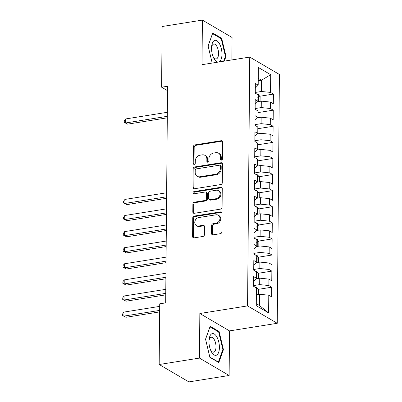 <?xml version="1.0" encoding="UTF-8"?>
<svg xmlns="http://www.w3.org/2000/svg" width="402" height="402" viewBox="0 0 402 402"><rect width="100%" height="100%" fill="white"/><g stroke="black" fill="none" stroke-linecap="round" stroke-linejoin="round"><path stroke-width="0.6" d="M221.477 160.102A1.166 0.975 -59.6 0 0 222.512 158.835L222.658 142.047A1.663 1.387 -59.6 0 0 222.035 140.846A1.663 1.387 -59.6 0 0 221.206 140.7L194.859 144.901A1.663 1.387 -59.6 0 0 193.382 146.715L193.231 163.498A1.166 0.975 -59.6 0 0 195.282 163.172L195.302 161.001A5.321 4.447 -59.6 0 1 200.03 155.202L202.226 154.85A5.321 4.447 -59.6 0 1 204.874 155.318A5.321 4.447 -59.6 0 1 206.864 159.157L206.849 161.333A1.166 0.975 -59.6 0 0 208.899 161.006L208.914 158.83A5.321 4.447 -59.6 0 1 213.643 153.031L215.839 152.68A5.321 4.447 -59.6 0 1 218.487 153.147A5.321 4.447 -59.6 0 1 220.482 156.991L220.462 159.162A1.166 0.975 -59.6 0 0 221.477 160.102M211.552 233.507A1.663 1.387 -59.6 0 0 212.176 234.708A1.663 1.387 -59.6 0 0 213.005 234.853L220.396 233.673A1.663 1.387 -59.6 0 0 221.874 231.859L222.035 213.221A1.663 1.387 -59.6 0 0 221.412 212.02A1.663 1.387 -59.6 0 0 220.587 211.874L194.236 216.07A1.663 1.387 -59.6 0 0 192.759 217.884L192.598 236.527A1.663 1.387 -59.6 0 0 193.221 237.728A1.663 1.387 -59.6 0 0 194.045 237.873L202.975 236.451A1.663 1.387 -59.6 0 0 204.452 234.637L204.523 226.658A1.663 1.387 -59.6 0 0 203.899 225.457A1.663 1.387 -59.6 0 0 203.075 225.311L198.643 226.019A4.447 3.718 -59.6 0 1 196.432 225.628A4.447 3.718 -59.6 0 1 194.955 221.135A4.447 3.718 -59.6 0 1 198.719 217.567L216.065 214.804A4.447 3.718 -59.6 0 1 218.276 215.191A4.447 3.718 -59.6 0 1 219.758 219.683A4.447 3.718 -59.6 0 1 215.995 223.251L213.1 223.713A1.663 1.387 -59.6 0 0 211.623 225.527L211.552 233.507L212.356 233.974A1.663 1.387 -59.6 0 0 212.628 234.858M199.452 358.087L229.13 375.483L229.522 330.901L199.839 313.505L199.452 358.087L159.182 364.503L159.715 303.827L165.679 302.877L167.569 86.244L161.604 87.194L167.533 90.666M199.839 313.505L247.567 305.897L249.737 57.074L279.415 74.47L277.244 323.293L247.567 305.897M231.884 59.923L232.08 37.497L202.402 20.1L202.01 64.682L249.737 57.074M202.402 20.1L162.132 26.517L161.604 87.194M220.824 184.543A1.663 1.387 -59.6 0 0 222.301 182.729L222.467 164.086A1.663 1.387 -59.6 0 0 221.844 162.885A1.663 1.387 -59.6 0 0 221.015 162.74L194.663 166.941A1.663 1.387 -59.6 0 0 193.186 168.755L193.025 187.397A1.663 1.387 -59.6 0 0 193.648 188.593A1.663 1.387 -59.6 0 0 194.473 188.739L220.824 184.543M222.251 188.654L222.09 207.296A1.663 1.387 -59.6 0 1 220.613 209.105L194.261 213.306A1.663 1.387 -59.6 0 1 193.432 213.16A1.663 1.387 -59.6 0 1 192.809 211.96L192.88 203.985A1.663 1.387 -59.6 0 1 194.357 202.171L205.045 200.467A1.663 1.387 -59.6 0 0 206.522 198.653L206.568 193.362A1.663 1.387 -59.6 0 0 205.945 192.161A1.663 1.387 -59.6 0 0 205.12 192.015L193.99 193.789A1.166 0.975 -59.6 0 1 194.01 191.578L220.804 187.307A1.663 1.387 -59.6 0 1 221.628 187.453A1.663 1.387 -59.6 0 1 222.251 188.654M259.617 96.274L273.4 94.078L270.551 92.41L270.707 74.707L258.355 67.466L258.2 85.169L255.35 83.5L255.27 93.158L258.114 94.827L258.059 101.264L255.21 99.595L255.129 109.249L257.973 110.922L257.918 117.359L255.069 115.691L254.989 125.344L257.833 127.012L257.777 133.454L254.928 131.786L254.848 141.439L257.692 143.107L257.637 149.549L254.788 147.876L254.707 157.534L257.551 159.202L257.496 165.639L254.652 163.971L254.566 173.629L257.411 175.297L257.355 181.734L254.511 180.066L254.426 189.724L257.275 191.392L257.215 197.829L254.371 196.161L254.285 205.819L257.134 207.487L257.074 213.924L254.23 212.256L254.144 221.914L256.994 223.582L256.933 230.019L254.089 228.351L254.004 238.009L256.853 239.677L256.793 246.114L253.948 244.446L253.863 254.104L256.712 255.772L256.657 262.21L253.808 260.541L253.722 270.199L256.571 271.868L256.516 278.305L253.667 276.636L253.582 286.289L256.431 287.963L256.275 305.666L268.626 312.907L259.511 305.535L259.607 294.269L256.37 294.787M273.4 94.078L273.315 103.736L270.471 102.063L270.41 108.505L261.24 107.575L255.134 108.545M257.958 112.61L273.259 110.173L270.41 108.505M273.259 110.173L273.174 119.831L270.33 118.158L270.27 124.6L261.099 123.67L254.994 124.64M257.818 128.705L273.119 126.268L270.27 124.6M273.119 126.268L273.033 135.921L270.189 134.253L270.129 140.69L260.958 139.76L254.853 140.735M257.677 144.8L272.978 142.363L270.129 140.69M272.978 142.363L272.893 152.016L270.049 150.348L269.988 156.785L260.818 155.855L254.712 156.83M257.536 160.895L272.837 158.458L269.988 156.785M272.837 158.458L272.752 168.111L269.908 166.443L269.853 172.88L260.677 171.95L254.572 172.925M258.913 176.749L272.697 174.548L269.853 172.88M272.697 174.548L272.611 184.206L269.767 182.538L269.712 188.975L260.536 188.046L254.431 189.02M258.772 192.844L272.556 190.643L269.712 188.975M272.556 190.643L272.476 200.302L269.626 198.633L269.571 205.07L260.395 204.141L254.29 205.115M258.632 208.934L272.415 206.739L269.571 205.07M272.415 206.739L272.335 216.397L269.486 214.728L269.43 221.165L260.255 220.236L254.149 221.211M258.491 225.03L272.275 222.834L269.43 221.165M272.275 222.834L272.194 232.492L269.345 230.823L269.29 237.26L260.114 236.331L254.009 237.306M258.35 241.125L272.134 238.929L269.29 237.26M272.134 238.929L272.053 248.587L269.204 246.918L269.149 253.355L259.973 252.426L253.868 253.396M258.21 257.22L271.993 255.024L269.149 253.355M271.993 255.024L271.913 264.682L269.064 263.014L269.008 269.451L259.833 268.521L253.727 269.491M258.069 273.315L271.858 271.119L269.008 269.451M271.858 271.119L271.772 280.777L268.923 279.104L268.868 285.546L259.692 284.616L253.587 285.586M257.928 289.41L271.717 287.214L268.868 285.546M271.717 287.214L271.631 296.872L268.782 295.199L268.626 312.907M253.627 281.154L256.516 278.305M268.782 295.199L259.607 294.269M253.768 265.064L256.657 262.21M259.692 284.616L259.747 278.174L256.069 278.762M268.923 279.104L259.747 278.174M253.908 248.969L256.793 246.114M259.833 268.521L259.888 262.084L256.21 262.667M269.064 263.014L259.888 262.084M254.049 232.874L256.933 230.019M259.973 252.426L260.029 245.989L256.345 246.572M269.204 246.918L260.029 245.989M254.19 216.778L257.074 213.924M260.114 236.331L260.169 229.894L256.486 230.482M269.345 230.823L260.169 229.894M254.33 200.683L257.215 197.829M260.255 220.236L260.31 213.799L256.627 214.387M269.486 214.728L260.31 213.799M254.471 184.588L257.355 181.734M260.395 204.141L260.451 197.704L256.767 198.292M269.626 198.633L260.451 197.704M254.612 168.493L257.496 165.639M260.536 188.046L260.591 181.609L256.908 182.196M269.767 182.538L260.591 181.609M254.752 152.398L257.637 149.549M260.677 171.95L260.732 165.513L257.049 166.101M269.908 166.443L260.732 165.513M254.893 136.303L257.777 133.454M260.818 155.855L260.873 149.418L257.19 150.006M270.049 150.348L260.873 149.418M255.034 120.208L257.918 117.359M260.958 139.76L261.014 133.323L257.33 133.911M270.189 134.253L261.014 133.323M255.169 104.113L258.059 101.264M261.099 123.67L261.154 117.228L257.471 117.816M270.33 118.158L261.154 117.228M255.31 88.023L258.2 85.169M261.24 107.575L261.295 101.133L257.612 101.721M270.471 102.063L261.295 101.133M159.182 364.503L188.865 381.9L229.13 375.483M229.522 330.901L277.244 323.293M256.295 303.651L259.511 305.535M258.24 80.727L261.476 80.214L258.26 78.325M270.551 92.41L261.38 91.48L255.275 92.45M261.38 91.48L261.476 80.214L270.707 74.707M224.301 61.129L225.984 56.406L221.653 38.255L212.713 33.019L208.105 45.928L212.196 63.059M219.09 331.499L210.156 326.263L205.548 339.172L209.884 357.323L218.819 362.564L223.427 349.65L219.09 331.499L218.14 331.65M221.371 160.117A1.166 0.975 -59.6 0 1 221.266 159.629L221.281 157.458A5.321 4.447 -59.6 0 0 219.286 153.614L218.487 153.147M204.874 155.318L205.673 155.785A5.321 4.447 -59.6 0 1 207.668 159.629L207.648 161.8A1.166 0.975 -59.6 0 0 207.759 162.282M222.386 141.167A1.663 1.387 -59.6 0 0 222.01 141.172L195.658 145.373A1.663 1.387 -59.6 0 0 194.181 147.187L194.035 163.971A1.166 0.975 -59.6 0 0 194.141 164.453M222.195 163.202A1.663 1.387 -59.6 0 0 221.819 163.212L195.467 167.413A1.663 1.387 -59.6 0 0 193.99 169.222L193.829 187.865A1.663 1.387 -59.6 0 0 194.096 188.749M220.402 166.152A1.166 0.975 -59.6 0 0 219.386 165.207L196.256 168.895A1.166 0.975 -59.6 0 0 195.221 170.167L195.201 172.453A5.321 4.447 -59.6 0 0 197.196 176.297A5.321 4.447 -59.6 0 0 199.844 176.764L215.653 174.242A5.321 4.447 -59.6 0 0 220.381 168.443L220.402 166.152L221.206 166.624A1.166 0.975 -59.6 0 0 220.768 165.78L219.964 165.312M197.196 176.297L198 176.769A5.321 4.447 -59.6 0 0 200.643 177.232L199.844 176.764M221.206 166.624L221.185 168.91A5.321 4.447 -59.6 0 1 216.457 174.714L200.643 177.232M205.945 192.161L206.749 192.628A1.663 1.387 -59.6 0 1 207.372 193.829L207.326 199.126A1.663 1.387 -59.6 0 1 205.844 200.935L195.161 202.638A1.663 1.387 -59.6 0 0 193.684 204.452L193.613 212.432A1.663 1.387 -59.6 0 0 193.885 213.316M221.979 187.769A1.663 1.387 -59.6 0 0 221.602 187.774L194.814 192.045A1.166 0.975 -59.6 0 0 193.885 193.799M216.135 198.699A4.447 3.718 -59.6 0 0 219.899 195.131A4.447 3.718 -59.6 0 0 218.417 190.638A4.447 3.718 -59.6 0 0 216.206 190.246L210.095 191.221A1.663 1.387 -59.6 0 0 208.618 193.035L208.573 198.327A1.663 1.387 -59.6 0 0 209.196 199.528A1.663 1.387 -59.6 0 0 210.02 199.673L216.135 198.699L216.934 199.171A4.447 3.718 -59.6 0 0 220.703 195.598A4.447 3.718 -59.6 0 0 219.221 191.106L218.417 190.638M209.196 199.528L209.995 200A1.663 1.387 -59.6 0 0 210.824 200.146L210.02 199.673M216.934 199.171L210.824 200.146M218.276 215.191L219.08 215.663A4.447 3.718 -59.6 0 1 220.562 220.155A4.447 3.718 -59.6 0 1 216.794 223.723L213.904 224.185A1.663 1.387 -59.6 0 0 212.427 225.999L212.356 233.974M196.432 225.628L197.236 226.1A4.447 3.718 -59.6 0 0 199.447 226.487L198.643 226.019M204.251 225.773A1.663 1.387 -59.6 0 0 203.874 225.783L199.447 226.487M221.768 212.336A1.663 1.387 -59.6 0 0 221.386 212.341L195.04 216.542A1.663 1.387 -59.6 0 0 193.563 218.356L193.397 236.999A1.663 1.387 -59.6 0 0 193.669 237.878M225.331 56.511L225.984 56.406M220.703 38.406L221.653 38.255M222.768 349.755L223.427 349.65M260.079 101.329L260.119 97.078L258.526 94.53A4.487 1.397 -179.5 0 0 256.627 93.952M167.343 112.299L125.63 118.947L125.595 122.972L127.6 124.148L167.292 117.821M257.697 99.199C258.566 98.877 258.571 98.234 257.717 97.264M127.6 124.148L124.268 122.424L125.595 122.972L167.307 116.324M124.268 122.424L124.283 120.816L125.63 118.947M218.834 62.003A11.01 4.98 80.9 0 0 219.276 61.802A11.01 4.98 80.9 0 0 221.311 48.632A11.01 4.98 80.9 0 0 214.221 40.627A11.01 4.98 80.9 0 0 211.598 46.717A11.01 4.98 80.9 0 0 213.251 57.094A11.01 4.98 80.9 0 0 218.115 62.114M212.904 56.205A7.537 3.412 80.9 0 0 216.17 58.938A7.537 3.412 80.9 0 0 216.713 58.747A7.537 3.412 80.9 0 0 218.241 50.34A7.537 3.412 80.9 0 0 213.799 44.054A7.537 3.412 80.9 0 0 213.251 44.25A7.537 3.412 80.9 0 0 211.542 47.667M208.13 46.024L212.547 33.632L221.211 38.708L225.406 56.29L223.648 61.235M216.718 355.046A11.01 4.98 80.9 0 0 218.748 341.876A11.01 4.98 80.9 0 0 211.663 333.871A11.01 4.98 80.9 0 0 209.04 339.961A11.01 4.98 80.9 0 0 210.693 350.338A11.01 4.98 80.9 0 0 216.718 355.046M210.346 349.449A7.537 3.412 80.9 0 0 213.608 352.182A7.537 3.412 80.9 0 0 214.155 351.991A7.537 3.412 80.9 0 0 215.678 343.584A7.537 3.412 80.9 0 0 211.236 337.298A7.537 3.412 80.9 0 0 210.693 337.494A7.537 3.412 80.9 0 0 208.985 340.911M205.573 339.268L209.99 326.876L218.648 331.951L222.849 349.534L218.386 362.046L209.809 357.021M218.035 362.101L218.386 362.046M259.38 181.799L259.416 177.553L257.823 175.006A4.487 1.397 -179.5 0 0 255.923 174.423M166.639 192.774L124.927 199.422L124.891 203.442L126.896 204.618L166.594 198.292M256.999 179.669C257.863 179.352 257.868 178.704 257.014 177.739M126.896 204.618L123.565 202.899L124.891 203.442L166.604 196.794M123.565 202.899L123.58 201.286L124.927 199.422M259.24 197.895L259.275 193.648L257.687 191.101A4.487 1.397 -179.5 0 0 255.783 190.518M166.498 208.864L124.786 215.512L124.751 219.537L126.761 220.713L166.453 214.387M256.858 195.764C257.722 195.442 257.727 194.799 256.873 193.834M126.761 220.713L123.424 218.995L124.751 219.537L166.463 212.889M123.424 218.995L123.439 217.381L124.786 215.512M259.099 213.99L259.134 209.743L257.546 207.191A4.487 1.397 -179.5 0 0 255.642 206.613M166.358 224.959L124.645 231.607L124.61 235.632L126.62 236.808L166.312 230.482M256.717 211.859C257.582 211.537 257.587 210.894 256.732 209.929M126.62 236.808L123.283 235.09L124.61 235.632L166.322 228.984M123.283 235.09L123.298 233.477L124.645 231.607M258.958 230.085L258.994 225.839L257.406 223.286A4.487 1.397 -179.5 0 0 255.501 222.708M166.217 241.054L124.509 247.702L124.474 251.727L126.479 252.903L166.172 246.577M256.577 227.954C257.441 227.632 257.451 226.989 256.592 226.024M126.479 252.903L123.148 251.18L124.474 251.727L166.182 245.079M123.148 251.18L123.158 249.572L124.509 247.702M258.818 246.18L258.853 241.934L257.265 239.381A4.487 1.397 -179.5 0 0 255.36 238.803M166.076 257.149L124.369 263.797L124.334 267.822L126.339 268.998L166.031 262.672M256.436 244.049C257.3 243.728 257.31 243.084 256.451 242.115M126.339 268.998L123.007 267.275L124.334 267.822L166.041 261.174M123.007 267.275L123.017 265.667L124.369 263.797M258.677 262.275L258.712 258.029L257.124 255.476A4.487 1.397 -179.5 0 0 255.22 254.898M165.936 273.244L124.228 279.892L124.193 283.918L126.198 285.093L165.89 278.767M256.295 260.144C257.159 259.823 257.169 259.179 256.31 258.21M126.198 285.093L122.866 283.37L124.193 283.918L165.9 277.269M122.866 283.37L122.876 281.762L124.228 279.892M258.536 278.37L258.571 274.119L256.984 271.571A4.487 1.397 -179.5 0 0 255.079 270.993M165.8 289.339L124.087 295.988L124.052 300.013L126.057 301.188L165.75 294.862M256.154 276.239C257.024 275.918 257.029 275.275 256.169 274.305M126.057 301.188L122.726 299.465L124.052 300.013L165.765 293.365M122.726 299.465L122.736 297.857L124.087 295.988M258.396 294.465L258.431 290.214L256.843 287.666A4.487 1.397 -179.5 0 0 254.938 287.088M159.689 306.384L123.947 312.083L123.911 316.108L125.916 317.284L159.644 311.907M256.014 292.334C256.883 292.013 256.888 291.37 256.029 290.4M125.916 317.284L122.585 315.56L123.911 316.108L159.654 310.409M122.585 315.56L122.6 313.952L123.947 312.083M221.281 157.458L220.482 156.991M207.648 161.8L206.849 161.333M207.668 159.629L206.864 159.157M194.035 163.971L193.231 163.498M194.181 147.187L193.382 146.715M195.658 145.373L194.859 144.901M222.01 141.172L221.206 140.7M221.266 159.629L220.462 159.162M193.829 187.865L193.025 187.397M193.99 169.222L193.186 168.755M195.467 167.413L194.663 166.941M221.819 163.212L221.015 162.74M216.457 174.714L215.653 174.242M221.185 168.91L220.381 168.443M193.613 212.432L192.809 211.96M193.684 204.452L192.88 203.985M195.161 202.638L194.357 202.171M205.844 200.935L205.045 200.467M207.326 199.126L206.522 198.653M207.372 193.829L206.568 193.362M194.814 192.045L194.01 191.578M221.602 187.774L220.804 187.307M212.427 225.999L211.623 225.527M213.904 224.185L213.1 223.713M216.794 223.723L215.995 223.251M203.874 225.783L203.075 225.311M193.397 236.999L192.598 236.527M193.563 218.356L192.759 217.884M195.04 216.542L194.236 216.07M221.386 212.341L220.587 211.874M258.506 101.58L258.566 94.596M257.803 182.051L257.868 175.066M257.662 198.146L257.727 191.161M257.521 214.241L257.587 207.256M257.386 230.336L257.446 223.351M257.245 246.431L257.305 239.446M257.104 262.526L257.164 255.541M256.963 278.621L257.024 271.636M256.823 294.716L256.883 287.731"/></g></svg>
